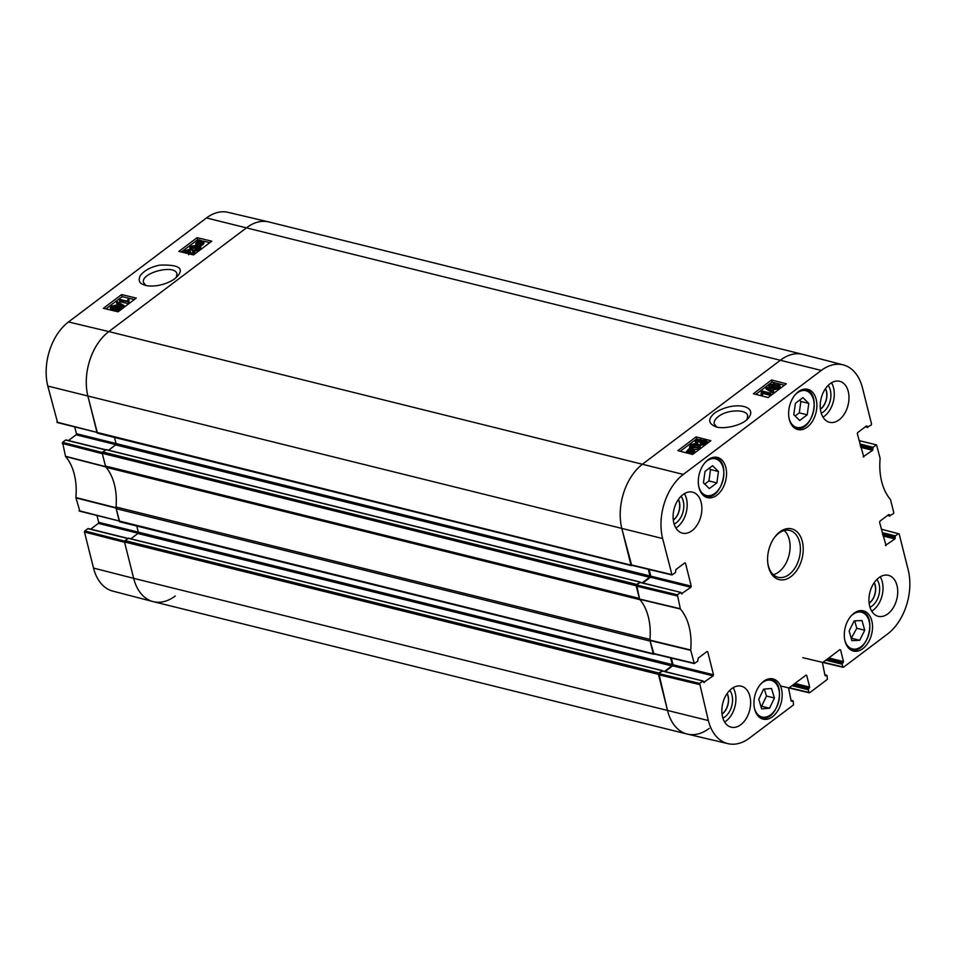 <?xml version="1.0" encoding="UTF-8"?>
<svg xmlns="http://www.w3.org/2000/svg" width="956" height="956" viewBox="0 0 956 956"><rect width="100%" height="100%" fill="white"/><g stroke="black" fill="none" stroke-linecap="round" stroke-linejoin="round"><path stroke-width="1.43" d="M709.328 488.588L703.449 482.816L705.026 471.416L712.567 465.727L718.446 471.499L716.88 482.9L709.328 488.588M716.869 495.208A20.709 13.611 -76.1 0 1 707.44 497.622A20.709 13.611 -76.1 0 1 699.206 474.248A20.709 13.611 -76.1 0 1 717.406 457.422A20.709 13.611 -76.1 0 1 726.548 473.901A20.709 13.611 -76.1 0 1 716.869 495.208M761.693 708.874L758.765 699.338L763.617 689.133L771.492 688.463L774.42 698L769.568 708.205L761.693 708.874M807.211 427.117A20.709 13.611 -76.1 0 1 797.782 429.543A20.709 13.611 -76.1 0 1 789.548 406.157A20.709 13.611 -76.1 0 1 807.748 389.331A20.709 13.611 -76.1 0 1 816.89 405.81A20.709 13.611 -76.1 0 1 807.211 427.117M706.914 651.586L707.739 651.789L707.046 651.49L698.191 658.158L697.713 661.182L694.271 663.583L690.698 650.02A54.779 36.005 103.9 0 0 680.385 608.984L677.386 594.811L636.624 585.012L639.648 599.293A54.301 35.695 -76.1 0 1 649.913 640.126L653.868 653.701M707.739 651.789L713.511 674.793L673.06 664.767L672.713 665.842L713.164 675.868L713.511 674.793M713.164 675.868L703.664 682.381M702.708 681.102L699.637 683.409L658.875 673.622L662.257 671.064L703.078 681.007L704.309 682.548M791.018 700.461L793.205 701.118L793.528 704.883L749.528 738.044A47.776 31.417 -76.1 0 1 728.006 743.672A47.776 31.417 -76.1 0 1 708.348 720.549L699.637 683.409M792.512 700.832L791.21 701.154M805.908 675.211L806.721 675.414L806.028 675.127L788.581 688.272L791.162 701.023L791.855 701.322M806.721 675.414L809.648 687.089L794.974 683.456M793.803 684.329L809.302 688.177L809.648 687.089M809.302 688.177L808.657 688.667L793.157 684.819M791.986 685.703L808.298 689.742L808.657 688.667M808.298 689.742L808.979 692.419L789.298 687.734M824.873 674.948L827.048 675.617L827.37 679.369L809.672 692.718L808.979 692.419M826.354 675.318L825.064 675.653M839.75 649.71L840.563 649.913L839.87 649.614L822.423 662.759L825.016 675.522L825.709 675.808M840.563 649.913L843.503 661.588L828.816 657.943M827.657 658.827L843.144 662.663L843.503 661.588M843.144 662.663L842.499 663.153L827 659.317M825.841 660.19L842.152 664.241L842.499 663.153M842.152 664.241L842.822 666.918L823.14 662.221M881.312 529.194L899.142 533.878L908.2 569.943A47.776 31.417 -76.1 0 1 887.515 634.043L843.515 667.204L842.822 666.918M898.449 533.579L895.378 535.898L882.173 532.623M882.484 533.866L895.031 536.973L895.378 535.898M895.031 536.973L895.246 537.834L882.699 534.727M883.009 535.969L894.9 538.921L895.246 537.834M894.9 538.921L885.399 545.422M888.65 514.627L889.462 514.83L888.769 514.531L879.914 521.199L879.568 522.287L886.045 545.589M889.462 514.83L889.678 515.69L887.849 515.224M859.05 440.596L876.556 444.887L880.129 458.45A54.779 36.005 103.9 0 0 890.442 499.486L893.788 512.583L893.442 513.659L889.678 515.69M876.198 444.982L873.115 447.289L859.91 444.014M860.221 445.257L872.768 448.376L873.115 447.289M872.768 448.376L872.983 449.224L860.436 446.117M860.747 447.36L872.637 450.312L872.983 449.224M872.637 450.312L863.137 456.825M866.387 426.018L867.212 426.221L866.518 425.922L857.663 432.602L857.317 433.677L863.782 456.98M867.212 426.221L867.427 427.081L865.586 426.627M684.663 562.976L685.476 563.18L684.783 562.881L675.928 569.561L675.45 572.572L672.02 574.986L662.628 538.539A47.776 31.417 -76.1 0 1 683.313 474.427L821.3 370.426A47.776 31.417 -76.1 0 1 843.288 364.905A47.776 31.417 -76.1 0 1 862.479 387.921L871.537 423.974L871.191 425.062L867.427 427.081M685.476 563.18L691.26 586.183L650.809 576.157L650.462 577.233L690.913 587.271L691.26 586.183M690.913 587.271L681.413 593.784M636.624 585.012L640.006 582.467L680.815 592.397L682.058 593.939M680.457 592.493L677.386 594.811M862.85 648.634A20.709 13.611 -76.1 0 1 853.421 651.048A20.709 13.611 -76.1 0 1 845.188 627.674A20.709 13.611 -76.1 0 1 863.388 610.848A20.709 13.611 -76.1 0 1 872.529 627.327A20.709 13.611 -76.1 0 1 862.85 648.634M779.809 531.906A26.147 17.184 103.9 0 0 773.942 538.216A26.147 17.184 103.9 0 0 767.788 563.036A26.147 17.184 103.9 0 0 789.07 577.854A26.147 17.184 103.9 0 0 802.622 542.769A26.147 17.184 103.9 0 0 779.809 531.906M692.025 530.676A21.116 13.886 -76.1 0 1 682.405 533.137A21.116 13.886 -76.1 0 1 674.016 509.309A21.116 13.886 -76.1 0 1 692.574 492.149A21.116 13.886 -76.1 0 1 701.883 508.95A21.116 13.886 -76.1 0 1 692.025 530.676M740.757 724.72A21.116 13.886 -76.1 0 1 731.149 727.181A21.116 13.886 -76.1 0 1 722.76 703.341A21.116 13.886 -76.1 0 1 741.318 686.193A21.116 13.886 -76.1 0 1 750.627 702.995A21.116 13.886 -76.1 0 1 740.757 724.72M887.861 613.86A21.116 13.886 -76.1 0 1 878.253 616.321A21.116 13.886 -76.1 0 1 869.864 592.481A21.116 13.886 -76.1 0 1 888.423 575.333A21.116 13.886 -76.1 0 1 897.732 592.134A21.116 13.886 -76.1 0 1 887.861 613.86M839.129 419.815A21.116 13.886 -76.1 0 1 829.509 422.277A21.116 13.886 -76.1 0 1 821.12 398.449A21.116 13.886 -76.1 0 1 839.679 381.289A21.116 13.886 -76.1 0 1 848.988 398.09A21.116 13.886 -76.1 0 1 839.129 419.815M772.508 716.725A20.709 13.611 -76.1 0 1 763.079 719.139A20.709 13.611 -76.1 0 1 754.846 695.753A20.709 13.611 -76.1 0 1 773.046 678.927A20.709 13.611 -76.1 0 1 782.187 695.418A20.709 13.611 -76.1 0 1 772.508 716.725M716.653 426.914L714.24 423.938C713.762 421.536 715.136 419.075 718.326 416.565C727.062 409.479 746.732 408.905 747.664 415.764L747.078 419.373M825.458 388.662A13.372 8.783 -76.1 0 1 820.379 409.12M727.098 693.554A13.372 8.783 -76.1 0 1 722.019 714.024M678.354 499.522A13.372 8.783 -76.1 0 1 673.287 519.98M874.202 582.694A13.372 8.783 -76.1 0 1 869.124 603.164M760.904 706.293L761.621 706.233L766.473 696.028L764.334 689.073M769.568 708.205L761.621 706.233M774.42 698L766.473 696.028M799.682 420.497L793.791 414.725L795.368 403.324L802.909 397.636L808.8 403.42L807.223 414.808L799.682 420.497M795.093 416.003L799.288 412.849L800.853 401.448L799.551 400.17M807.223 414.808L799.288 412.849M808.8 403.42L800.853 401.448M704.751 484.083L708.934 480.928L710.511 469.539L709.209 468.261M716.88 482.9L708.934 480.928M718.446 471.499L710.511 469.539M851.868 640.64L849.143 630.936L854.162 620.874L862.001 620.528L864.726 630.231L859.707 640.293L851.868 640.64M851.222 638.345L856.779 628.271L854.7 620.85M859.707 640.293L851.76 638.321M864.726 630.231L856.779 628.271M640.651 582.622L640.006 582.467M642.838 582.981L650.462 577.233M650.809 576.157L649.136 569.489M843.288 364.905L802.956 354.413A48.266 31.727 103.9 0 0 780.753 359.982L642.755 463.983A48.266 31.727 103.9 0 0 621.866 528.74L631.617 565.092M658.875 673.622L667.587 710.762A48.266 31.727 103.9 0 0 687.448 734.112L728.006 743.672M662.902 671.232L662.257 671.064M665.101 671.59L672.713 665.842M673.06 664.767L671.387 658.087M701.142 443.202L704.417 442.497L704.178 440.812L700.378 442.054L699.529 441.732L699.816 440.047L697.151 440.644L697.342 442.126L696.183 442.795L695.311 441.971L696.243 440.429L700.82 439.306L701.537 440.573L705.17 440.035L706.365 440.943L705.313 442.736L700.33 443.966L701.142 443.202M705.014 441.433L704.178 440.812L704.512 442.186L700.712 443.429L700.378 442.054M700.712 443.429L699.529 441.732M700.437 440.477L699.816 440.047L700.103 441.254M700.15 441.409L697.342 442.138L697.151 440.644L697.486 442.019M696.183 442.795L696.518 444.17L697.677 443.5L697.342 442.126M696.518 444.17L695.311 441.971M700.82 439.306L701.537 440.573M706.365 440.943L706.699 442.317L705.648 444.098L700.664 445.329L700.33 443.966M769.616 393.884L762.697 392.103L762.087 393.884L761.036 393.609L761.693 390.873L770.572 393.155L769.616 393.884L769.95 395.246L763.031 393.466L762.697 392.103M763.031 393.466L762.422 395.246L762.087 393.884M762.422 395.246L761.37 394.983L761.036 393.609M761.358 391.876L761.382 392.605M769.95 395.246L770.906 394.529L770.572 393.155M765.852 387.622L766.628 387.037L773.5 391.1L772.735 391.685L765.852 387.622L766.186 388.996L773.069 393.059L772.735 391.685M773.069 393.059L773.834 392.474L773.5 391.1M770.715 386.332L770.632 385.029L773.308 384.443L773.416 385.746L770.715 386.332L770.632 385.029L770.966 386.391L773.643 385.818M773.583 385.603L773.308 384.443L773.416 385.746M778.172 386.666L774.348 387.586M778.029 386.618L777.694 385.256L777.885 386.893L774.491 387.622L774.276 385.997L777.694 385.256L778.507 385.854M774.491 387.622L774.276 385.997L774.611 387.371M769.771 387.096L768.779 386.344L769.723 384.814L774.3 383.703L774.922 385.029L778.674 384.503L779.845 385.388L778.77 387.132L773.488 388.375L772.747 386.666L769.771 387.096L770.106 388.459L768.779 386.344M774.3 383.703L774.922 385.029M779.845 385.388L780.18 386.762L779.104 388.506L773.822 389.737L773.081 388.04L770.106 388.459M772.735 388.973L772.747 386.666M693.136 451.113L690.722 450.742M690.387 449.368L693.399 450.336L691.092 452.224L690.387 449.368M689.682 449.487L690.387 452.343L689.682 449.487L687.316 451.399L690.387 452.343M690.017 450.862L687.926 451.973M690.268 448.878L692.861 448.985L694.367 450.037L691.367 453.323L686.348 451.674L689.407 448.376L690.268 448.878L690.101 448.197M694.367 450.037L694.701 451.411L693.769 453.001L691.547 454.052M691.582 454.172L691.367 453.323M690.519 452.821L690.686 453.502M689.563 449.021L689.407 448.376M698.681 446.81L694.522 447.516M694.797 447.599L694.438 445.938L697.928 445.305L698.513 446.954L694.797 447.599L694.438 445.938L694.773 447.312M699.003 446.034L698.513 446.954M694.235 445.185L694.044 444.409L692.742 444.444L690.806 446.022M694.379 445.783L693.076 445.807L692.742 444.444M693.076 445.807L691.14 447.097M690.937 446.297L692.837 447.014L693.172 448.376M692.957 447.277L693.674 445.544L698.848 444.54L700.33 445.627L699.422 447.169L692.419 448.101L689.503 446.416L689.826 447.695M700.33 445.627L699.756 448.531L694.247 449.774M690.877 448.818L690.124 448.28M689.862 447.886L690.483 444.767L694.916 443.668L694.044 444.409M695.179 444.767L694.916 443.668M784.434 385.244L772.101 382.065L755.778 394.362M708.934 442.138L706.496 441.517M698.358 439.413L696.589 438.959L680.278 451.268M768.11 397.541L753.364 393.741L771.6 380.01L786.334 383.798L768.11 397.541M771.6 380.01L772.101 382.065M692.61 454.447L677.864 450.646L696.088 436.904L710.834 440.704L692.61 454.447M696.088 436.904L696.589 438.959M714.885 412.789C708.097 418.537 708.002 423.018 714.61 426.233C721.027 430.116 743.147 425.85 748.62 417.772C757.988 406.085 734.674 400.397 714.885 412.789M821.252 413.231A16.18 10.636 103.9 0 0 830.214 400.695A16.18 10.636 103.9 0 0 828.147 385.435M825.53 388.554A13.372 8.783 -76.1 0 1 820.403 409.252M822.985 417.139A21.116 13.886 103.9 0 0 824.419 416.171A21.116 13.886 103.9 0 0 831.505 382.794M674.147 524.091A16.18 10.636 103.9 0 0 683.11 511.556A16.18 10.636 103.9 0 0 681.042 496.295M678.437 499.414A13.372 8.783 -76.1 0 1 673.299 520.112M675.88 527.999A21.116 13.886 103.9 0 0 677.314 527.031A21.116 13.886 103.9 0 0 684.4 493.655M722.879 718.135A16.18 10.636 103.9 0 0 731.854 705.6A16.18 10.636 103.9 0 0 729.775 690.328M727.169 693.447A13.372 8.783 -76.1 0 1 722.031 714.156M724.624 722.031A21.116 13.886 103.9 0 0 726.046 721.063A21.116 13.886 103.9 0 0 733.133 687.687M869.984 607.263A16.18 10.636 103.9 0 0 878.946 594.74A16.18 10.636 103.9 0 0 876.879 579.467M874.274 582.586A13.372 8.783 -76.1 0 1 869.135 603.296M871.717 611.171A21.116 13.886 103.9 0 0 873.151 610.203A21.116 13.886 103.9 0 0 880.237 576.827M773.643 538.67A24.127 15.87 -76.1 0 1 778.77 533.269A24.127 15.87 -76.1 0 1 789.752 530.449A24.127 15.87 -76.1 0 1 799.336 557.695A24.127 15.87 -76.1 0 1 778.136 577.293A24.127 15.87 -76.1 0 1 767.728 562.498M773.32 574.664A24.127 15.87 103.9 0 0 789.047 555.137A24.127 15.87 103.9 0 0 784.267 530.52M93.521 568.079A47.776 31.417 103.9 0 0 112.712 591.095L153.044 601.587A48.266 31.727 -76.1 0 1 133.661 578.344L124.603 542.291L84.463 532.026L93.521 568.079L133.661 578.344A48.266 31.727 103.9 0 0 153.283 601.647L687.209 734.053A48.266 31.727 -76.1 0 1 667.587 710.762L658.445 674.35A1.004 0.657 -76.1 0 1 658.875 673L662.544 670.957M124.579 541.12L84.809 530.939L84.463 532.026M84.809 530.939L87.88 528.632L127.722 538.503M88.526 528.788L87.88 528.632M90.712 529.146L98.337 523.398L138.106 533.269M136.78 526.051L138.309 532.157L98.683 522.323L98.337 523.398M98.683 522.323L96.998 515.607M102.328 452.511L62.558 442.341L65.558 456.514A54.779 36.005 -76.1 0 1 75.871 497.55L79.802 511.018M62.558 442.341L65.629 440.023L105.459 449.906M66.275 440.178L65.629 440.023M68.462 440.537L76.086 434.801L115.843 444.66M114.517 437.442L116.058 443.548L76.432 433.713L76.086 434.801M76.432 433.713L74.747 426.997M97.321 432.781L87.94 396.334A48.266 31.727 -76.1 0 1 108.829 331.577L246.815 227.576A48.266 31.727 -76.1 0 1 268.552 221.888L227.994 212.328A47.776 31.417 103.9 0 0 206.472 217.956L68.485 321.957A47.776 31.417 103.9 0 0 47.8 386.057L57.551 422.421M145.659 285.318L143.591 282.618C140.054 272.819 175.462 263.701 176.944 274.025L176.322 277.479M105.925 467.114A54.301 35.695 103.9 0 0 105.722 466.887L102.34 453.682L62.212 443.417M119.572 521.379L115.975 507.72A54.301 35.695 103.9 0 0 116.023 507.301M175.247 596.018A48.266 31.727 -76.1 0 1 153.044 601.587M183.683 252.48L184.747 250.699L189.706 249.42L190.065 250.795L189.24 251.559L188.894 250.185L185.631 250.914L185.858 252.575L189.647 251.285L190.495 251.595L190.196 253.256L192.861 252.623L192.682 251.177L193.829 250.496L195.048 252.659M189.24 251.559L185.715 252.527M185.034 251.978L185.858 252.575M190.423 253.292L190.495 251.595M189.575 252.838L190.196 253.256M192.861 252.623L192.682 251.177L193.016 252.492M193.829 250.496L193.757 252.814L189.192 253.997L188.487 252.754L186.946 253.34M194.188 251.882L194.116 254.188L193.1 254.81M189.192 253.997L188.487 252.754M189.706 249.42L188.894 250.185M120.432 299.551L127.315 301.188L127.925 299.431L128.976 299.682L128.929 301.905L119.464 300.268L120.432 299.551M128.976 302.084L128.976 299.682M128.654 301.403L129.275 303.291L128.666 303.757L128.307 302.371M128.666 303.757L119.823 301.642L119.464 300.268M124.149 305.621L123.372 306.207L116.536 302.335L117.313 301.749L124.149 305.621L124.495 306.96M123.718 307.545L123.372 306.207M123.694 307.557L116.895 303.709L116.536 302.335M119.584 308.059L119.297 306.96L119.369 308.226L116.704 308.848L116.608 307.581L119.297 306.96L119.369 308.226M116.704 308.848L116.608 307.581L116.943 308.896M119.655 308.334L116.967 308.955M115.987 307.151L112.258 308.107M112.342 308.131L112.151 306.518L115.545 305.753L115.748 307.342L112.342 308.131L111.529 307.557M115.903 307.127L115.545 305.753L115.748 307.342M120.241 306.207L121.221 306.912L120.277 308.43L115.712 309.589L115.102 308.298L111.362 308.872L110.203 308.035L111.278 306.302L116.536 305L117.277 306.661L120.241 306.207M121.221 306.912L121.579 308.286L120.635 309.804L116.07 310.963L115.461 309.672L111.721 310.246L110.203 308.035M116.07 310.963L115.102 308.298M117.982 307.115L117.624 305.741L117.277 306.661M199.637 243.971L196.649 243.075L198.944 241.187L199.637 243.971M199.302 242.561L197.283 243.661M198.442 242.86L198.095 241.486M200.342 243.852L199.649 241.055L202.708 241.928L200.342 243.852L199.649 241.055M202.409 242.74L200.903 242.406L200.545 241.031M200.903 242.406L200.007 242.43M200.617 244.927L195.669 243.386L199.362 239.932L203.664 241.641L202.696 243.242L200.449 244.306L200.963 246.301L200.318 246.481M200.246 246.397L199.924 245.118M200.115 245.835L198.8 245.931M196.123 244.975L195.669 243.386M199.541 240.589L199.362 239.932M203.664 241.641L204.022 243.027L203.054 244.617L200.808 245.68L200.449 244.306M200.808 245.68L200.963 246.301M195.813 247.21L191.738 247.963M195.586 247.15L195.239 245.764L195.586 247.389L192.108 248.07L191.535 246.469L195.239 245.764L195.586 247.389M191.033 247.389L191.535 246.469L191.893 247.843M199.207 247.544L197.067 246.062L196.339 247.771L191.176 248.835L189.718 247.807L190.626 246.266L197.605 245.238L200.473 246.756L199.517 248.476L195.108 249.624L199.195 247.257M199.565 248.93L197.534 247.688L197.067 246.062M197.426 247.437L196.697 249.146M195.179 249.934L191.535 250.209L189.718 247.807M200.473 246.756L200.856 248.213L199.876 249.851L195.454 251.01L195.108 249.624M134.318 299.551L122.141 296.647L105.865 308.908M209.83 242.645L203.234 241.079M200.736 240.482L199.422 240.171M198.92 240.052L197.641 239.741L181.365 252.002M121.603 294.579L136.278 298.081L118.054 311.811L103.379 308.322L121.603 294.579L122.141 296.647M197.103 237.686L211.778 241.175L193.554 254.917L178.88 251.416L197.103 237.686L197.641 239.741M174.709 278.829L177.78 275.914C184.257 268.05 178.246 264.454 159.748 265.135C150.594 267.011 144.057 270.584 140.15 275.83C138.202 280.407 139.349 283.346 143.579 284.637C147.774 287.087 162.795 287.015 174.709 278.829M683.313 474.427L108.829 331.577A48.266 31.727 103.9 0 0 87.94 396.334L97.082 432.733A1.004 0.657 103.9 0 0 97.488 433.223L631.414 565.629A1.004 0.657 -76.1 0 1 631.008 565.139L621.866 528.74A48.266 31.727 -76.1 0 1 642.755 463.983L780.753 359.982A48.266 31.727 -76.1 0 1 802.717 354.353L268.791 221.947A48.266 31.727 103.9 0 0 246.815 227.576L108.829 331.577L68.485 321.957M632.047 565.378L631.88 565.51A1.004 0.657 -76.1 0 1 631.414 565.629M642.229 582.825L649.554 577.316A1.004 0.657 103.9 0 0 649.984 575.966L648.311 569.286M649.984 575.966L116.058 443.548A1.004 0.657 -76.1 0 1 115.616 444.899L108.602 450.192M106.295 449.75L102.686 451.985A1.004 0.657 103.9 0 0 102.256 453.335L105.435 466.014L639.373 598.42L636.182 585.753A1.004 0.657 -76.1 0 1 636.624 584.403L640.293 582.359M105.435 466.014A4.027 2.641 103.9 0 0 106.056 467.293A54.301 35.695 -76.1 0 1 116.034 507.003A4.027 2.641 103.9 0 0 116.154 508.664L119.333 521.343A1.004 0.657 103.9 0 0 119.751 521.821L653.677 654.239A1.004 0.657 -76.1 0 1 653.271 653.749L650.08 641.07L116.154 508.664M649.949 639.707A4.027 2.641 -76.1 0 1 649.961 639.409A54.301 35.695 103.9 0 0 639.994 599.711A4.027 2.641 -76.1 0 1 639.851 599.52M654.31 653.988L654.131 654.119A1.004 0.657 -76.1 0 1 653.677 654.239M664.48 671.435L671.805 665.914A1.004 0.657 103.9 0 0 672.235 664.563L670.562 657.895M672.235 664.563L138.309 532.157A1.004 0.657 -76.1 0 1 137.879 533.508L130.864 538.79M128.558 538.359L124.949 540.594A1.004 0.657 103.9 0 0 124.507 541.944L133.661 578.344L708.348 720.549M709.185 728.424A48.266 31.727 -76.1 0 1 687.209 734.053M704.715 462.991A18.905 12.428 -76.1 0 1 706.89 461.019A18.905 12.428 -76.1 0 1 723.154 467.807A18.905 12.428 -76.1 0 1 715.196 493.153A18.905 12.428 -76.1 0 1 698.812 486.771M760.355 684.508A18.905 12.428 -76.1 0 1 768.397 680.11A18.905 12.428 -76.1 0 1 779.475 694.606A18.905 12.428 -76.1 0 1 768.935 715.925A18.905 12.428 -76.1 0 1 754.451 708.277M758.407 716.367A19.706 12.954 103.9 0 0 761.263 717.657C777.551 722.951 787.625 682.321 770.751 679.393A19.706 12.954 103.9 0 0 767.883 679.178A19.706 12.954 103.9 0 0 767.62 679.202M795.057 394.9A18.905 12.428 -76.1 0 1 797.244 392.928A18.905 12.428 -76.1 0 1 813.496 399.716A18.905 12.428 -76.1 0 1 805.55 425.062A18.905 12.428 -76.1 0 1 789.154 418.68M793.11 426.758A19.706 12.954 103.9 0 0 795.966 428.049C812.253 433.355 822.327 392.725 805.454 389.797A19.706 12.954 103.9 0 0 802.323 389.606M702.768 494.85A19.706 12.954 103.9 0 0 705.624 496.14C721.911 501.446 731.985 460.804 715.1 457.888A19.706 12.954 103.9 0 0 711.981 457.685M850.697 616.417A18.905 12.428 -76.1 0 1 859.097 612.007A18.905 12.428 -76.1 0 1 869.829 626.861A18.905 12.428 -76.1 0 1 859.157 647.905A18.905 12.428 -76.1 0 1 844.805 640.197M848.749 648.276A19.706 12.954 103.9 0 0 851.605 649.566C867.893 654.872 877.967 614.23 861.093 611.314A19.706 12.954 103.9 0 0 858.608 611.063A19.706 12.954 103.9 0 0 857.962 611.111M701.262 442.891L700.927 441.517M705.648 444.098L705.313 442.736M779.104 388.506L778.77 387.132M773.822 389.737L773.488 388.375M692.503 450.897L692.168 449.523M688.332 451.602L687.997 450.24M693.769 453.001L693.435 451.626M692.718 453.634L692.383 452.26M698.262 446.679L697.928 445.305M691.654 446.416L691.319 445.042M699.756 448.531L699.422 447.169M692.622 448.926L692.419 448.101M206.472 217.956L821.3 370.426M639.648 599.293L680.385 608.984M680.254 608.733L639.516 599.03M690.698 650.02L649.913 640.126M649.925 640.472L690.71 650.355M636.278 586.088L677.039 595.887M671.686 574.592L630.924 564.793M693.937 663.201L653.175 653.402M658.529 674.697L699.29 684.496M47.8 386.057L662.628 538.539M185.978 252.3L185.631 250.914M190.686 253.077L190.328 251.703M194.116 254.188L193.757 252.814M112.509 307.892L112.151 306.518M120.635 309.804L120.277 308.43M111.721 310.246L111.362 308.872M197.653 243.326L197.306 241.952M201.812 242.549L201.453 241.175M198.705 245.549L198.442 244.545M197.378 245.19L197.175 244.389M203.054 244.617L202.696 243.242M196.637 248.907L196.339 247.771M191.535 250.209L191.176 248.835M200.832 248.13L200.521 246.911M199.876 249.851L199.517 248.476M105.59 466.624L65.426 456.251M65.558 456.514L105.722 466.887M115.975 507.72L75.871 497.55M75.894 497.885L115.999 508.054M119.249 520.996L79.109 510.731M96.998 432.387L56.858 422.122M631.008 565.139L57.181 422.516M649.554 577.316L115.616 444.899M639.743 582.049L105.817 449.631M636.624 584.403L102.686 451.985M636.182 585.753L102.256 453.335M639.994 599.711L106.056 467.293M649.961 639.409L116.034 507.003M653.271 653.749L79.432 511.113M671.805 665.914L137.879 533.508M662.006 670.646L128.068 538.24M658.875 673L124.949 540.594M658.445 674.35L124.507 541.944M770.751 679.393L768.732 678.903M761.263 717.657L759.255 717.155M805.454 389.797L803.446 389.295M795.966 428.049L793.958 427.559M715.1 457.888L713.092 457.386M705.624 496.14L703.604 495.638M861.093 611.314L859.086 610.812M851.605 649.566L849.597 649.064M701.668 439.939L702.003 441.314M775.125 384.3L775.459 385.674M686.348 451.674L686.695 453.048M640.377 582.371L680.815 592.397M631.259 565.187L672.02 574.986M653.51 653.796L694.271 663.583M662.628 670.969L703.078 681.007M790.971 700.258L792.871 700.736M809.302 692.813L780.466 685.93M843.156 667.3L802.813 657.68M824.825 674.757L826.725 675.223M887.538 515.463L890.012 516.073M865.288 426.854L867.749 427.463M188.356 253.388L188.714 254.762M114.899 309.015L115.246 310.401M127.901 538.371L88.251 528.537M105.65 449.762L65.988 439.927M640.018 581.977L106.092 449.559M662.281 670.574L128.343 538.168"/></g></svg>
